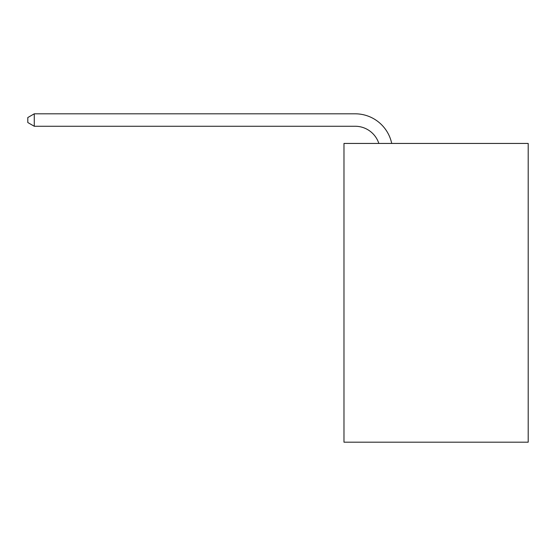 <?xml version="1.0" encoding="UTF-8"?>
<svg xmlns="http://www.w3.org/2000/svg" width="556" height="556" viewBox="0 0 556 556"><rect width="100%" height="100%" fill="white"/><g stroke="black" fill="none" stroke-linecap="round" stroke-linejoin="round"><path stroke-width="0.83" d="M528.2 143.441L528.2 442.187L343.976 442.187L343.976 143.441L528.2 143.441M378.844 143.441A24.895 24.895 0 0 0 355.173 126.261A24.895 24.895 0 0 1 378.844 143.441A24.895 24.895 0 0 0 355.173 126.261A24.895 24.895 0 0 1 378.844 143.441A24.895 24.895 0 0 0 355.173 126.261A24.895 24.895 0 0 1 378.844 143.441A24.895 24.895 0 0 0 355.173 126.261A24.895 24.895 0 0 1 378.844 143.441A24.895 24.895 0 0 0 355.173 126.261A24.895 24.895 0 0 1 378.844 143.441A24.895 24.895 0 0 0 355.173 126.261A24.895 24.895 0 0 1 378.844 143.441A24.895 24.895 0 0 0 355.173 126.261A24.895 24.895 0 0 1 378.844 143.441A24.895 24.895 0 0 0 355.173 126.261A24.895 24.895 0 0 1 378.844 143.441A24.895 24.895 0 0 0 355.173 126.261A24.895 24.895 0 0 1 378.844 143.441A24.895 24.895 0 0 0 355.173 126.261A24.895 24.895 0 0 1 378.844 143.441A24.895 24.895 0 0 0 355.173 126.261A24.895 24.895 0 0 1 378.844 143.441A24.895 24.895 0 0 0 355.173 126.261A24.895 24.895 0 0 1 378.844 143.441A24.895 24.895 0 0 0 355.173 126.261A24.895 24.895 0 0 1 378.844 143.441A24.895 24.895 0 0 0 355.173 126.261A24.895 24.895 0 0 1 378.844 143.441A24.895 24.895 0 0 0 355.173 126.261A24.895 24.895 0 0 1 378.844 143.441A24.895 24.895 0 0 0 355.173 126.261A24.895 24.895 0 0 1 378.844 143.441A24.895 24.895 0 0 0 355.173 126.261A24.895 24.895 0 0 1 378.844 143.441A24.895 24.895 0 0 0 355.173 126.261A24.895 24.895 0 0 1 378.844 143.441A24.895 24.895 0 0 0 355.173 126.261A24.895 24.895 0 0 1 378.844 143.441A24.895 24.895 0 0 0 355.173 126.261A24.895 24.895 0 0 1 378.844 143.441A24.895 24.895 0 0 0 355.173 126.261A24.895 24.895 0 0 1 378.844 143.441A24.895 24.895 0 0 0 355.173 126.261A24.895 24.895 0 0 1 378.844 143.441A24.895 24.895 0 0 0 355.173 126.261A24.895 24.895 0 0 1 378.844 143.441A24.895 24.895 0 0 0 355.173 126.261A24.895 24.895 0 0 1 378.844 143.441A24.895 24.895 0 0 0 355.173 126.261A24.895 24.895 0 0 1 378.844 143.441A24.895 24.895 0 0 0 355.173 126.261A24.895 24.895 0 0 1 378.844 143.441A24.895 24.895 0 0 0 355.173 126.261A24.895 24.895 0 0 1 378.844 143.441A24.895 24.895 0 0 0 355.173 126.261A24.895 24.895 0 0 1 378.844 143.441A24.895 24.895 0 0 0 355.173 126.261L34.27 126.261L27.8 122.528L27.8 117.545L34.27 113.813L355.173 113.813A37.342 37.342 0 0 1 391.716 143.441M34.27 113.813L355.173 113.813L34.27 113.813L355.173 113.813L34.27 113.813L355.173 113.813L34.27 113.813L355.173 113.813L34.27 113.813L355.173 113.813L34.27 113.813L355.173 113.813L34.27 113.813L355.173 113.813L34.27 113.813L355.173 113.813L34.27 113.813L355.173 113.813L34.27 113.813L355.173 113.813L34.27 113.813L355.173 113.813L34.27 113.813L355.173 113.813L34.27 113.813L355.173 113.813L34.27 113.813L355.173 113.813L34.27 113.813L355.173 113.813L34.27 113.813L355.173 113.813L34.27 113.813L355.173 113.813L34.27 113.813L355.173 113.813L34.27 113.813L355.173 113.813L34.27 113.813L355.173 113.813L34.27 113.813L355.173 113.813L34.27 113.813L355.173 113.813L34.27 113.813L355.173 113.813L34.27 113.813L355.173 113.813L34.27 113.813L355.173 113.813L34.27 113.813L355.173 113.813L34.27 113.813L355.173 113.813L34.27 113.813L355.173 113.813L34.27 113.813L34.27 126.261"/></g></svg>
